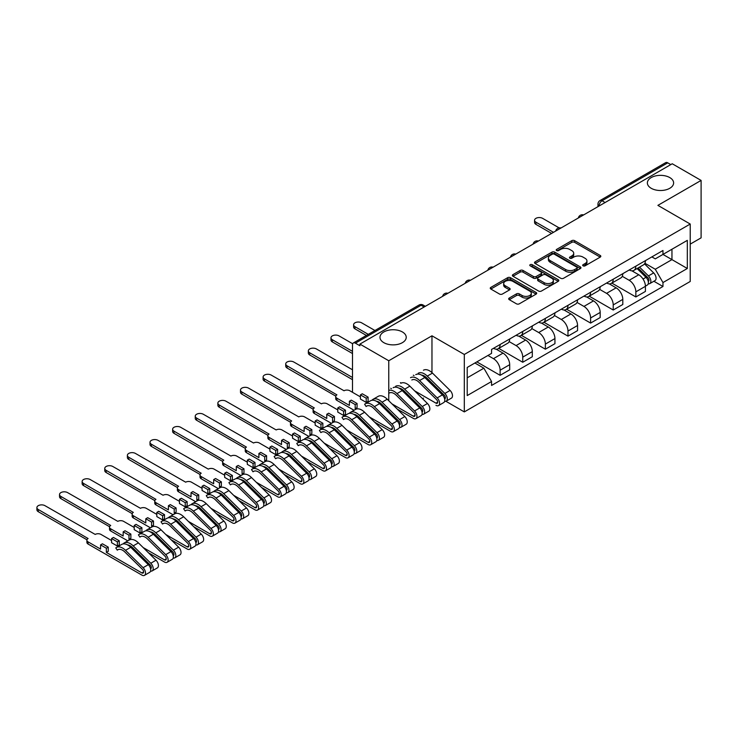 <?xml version="1.0" encoding="UTF-8"?>
<svg xmlns="http://www.w3.org/2000/svg" width="738" height="738" viewBox="0 0 738 738"><rect width="100%" height="100%" fill="white"/><g stroke="black" fill="none" stroke-linecap="round" stroke-linejoin="round"><path stroke-width="1.11" d="M583.103 265.837A1.411 0.812 0 0 0 585.096 265.837L600.225 257.11A2.011 1.162 0 0 0 600.815 256.28A2.011 1.162 0 0 0 600.225 255.459L574.607 240.671A2.011 1.162 0 0 0 571.756 240.671L556.636 249.398A1.411 0.812 0 0 0 556.221 249.979A1.411 0.812 0 0 0 556.636 250.551A1.411 0.812 0 0 0 558.629 250.551L560.585 249.426A6.439 3.718 0 0 1 569.69 249.426L571.83 250.652A6.439 3.718 0 0 1 573.712 253.282A6.439 3.718 0 0 1 571.83 255.911L569.865 257.045A1.411 0.812 0 0 0 569.459 257.617A1.411 0.812 0 0 0 569.865 258.199A1.411 0.812 0 0 0 571.858 258.199L573.823 257.064A6.439 3.718 0 0 1 582.928 257.064L585.068 258.3A6.439 3.718 0 0 1 586.95 260.929A6.439 3.718 0 0 1 585.068 263.558L583.103 264.684A1.411 0.812 0 0 0 582.697 265.265A1.411 0.812 0 0 0 583.103 265.837L583.103 264.684M402.385 331.952A13.127 7.574 0 0 0 388.087 330.31A13.127 7.574 0 0 0 379.987 337.312A13.127 7.574 0 0 0 383.825 342.663A13.127 7.574 0 0 0 398.133 344.305A13.127 7.574 0 0 0 406.232 337.312A13.127 7.574 0 0 0 402.385 331.952M669.781 177.572A13.127 7.574 0 0 0 655.473 175.93A13.127 7.574 0 0 0 647.374 182.932A13.127 7.574 0 0 0 651.22 188.291A13.127 7.574 0 0 0 665.519 189.934A13.127 7.574 0 0 0 673.619 182.932A13.127 7.574 0 0 0 669.781 177.572M509.275 298.032A2.011 1.162 0 0 0 508.685 298.853A2.011 1.162 0 0 0 509.275 299.674L516.462 303.825A2.011 1.162 0 0 0 519.303 303.825L536.102 294.13A2.011 1.162 0 0 0 536.692 293.3A2.011 1.162 0 0 0 536.102 292.479L510.484 277.691A2.011 1.162 0 0 0 507.633 277.691L490.844 287.386A2.011 1.162 0 0 0 490.253 288.207A2.011 1.162 0 0 0 490.844 289.028L499.525 294.047A2.011 1.162 0 0 0 502.366 294.047L509.552 289.896A2.011 1.162 0 0 0 510.142 289.075A2.011 1.162 0 0 0 509.552 288.254L505.253 285.763A5.387 3.109 0 0 1 503.676 283.567A5.387 3.109 0 0 1 506.997 280.698A5.387 3.109 0 0 1 512.864 281.372L529.736 291.104A5.387 3.109 0 0 1 531.305 293.3A5.387 3.109 0 0 1 527.984 296.178A5.387 3.109 0 0 1 522.117 295.504L519.303 293.881A2.011 1.162 0 0 0 516.462 293.881L509.275 298.032L509.275 299.674M464.303 354.471L431.97 335.799L388.76 360.753L359.904 344.092L672.244 163.762L701.1 180.423L657.89 205.367L690.224 224.038L464.303 354.471L464.303 411.905L690.224 281.473L690.224 224.038M560.723 278.263A2.011 1.162 0 0 0 563.574 278.263L580.363 268.567A2.011 1.162 0 0 0 580.954 267.746A2.011 1.162 0 0 0 580.363 266.925L554.745 252.138A2.011 1.162 0 0 0 551.904 252.138L535.105 261.833A2.011 1.162 0 0 0 534.515 262.654A2.011 1.162 0 0 0 535.105 263.475L560.723 278.263M530.76 266.141A1.411 0.812 0 0 1 532.19 266.344L532.19 264.665L558.232 279.702A2.011 1.162 0 0 1 558.823 280.523A2.011 1.162 0 0 1 558.232 281.344L541.443 291.049A2.011 1.162 0 0 1 538.592 291.049L512.975 276.252L512.975 274.61A2.011 1.162 0 0 0 512.384 275.431A2.011 1.162 0 0 0 512.975 276.252M512.975 274.61L520.161 270.459A2.011 1.162 0 0 1 523.011 270.459L533.399 276.455A2.011 1.162 0 0 0 536.24 276.455L541.009 273.706A2.011 1.162 0 0 0 541.6 272.885A2.011 1.162 0 0 0 541.009 272.064L530.198 265.818A1.411 0.812 0 0 1 529.783 265.237A1.411 0.812 0 0 1 530.65 264.49A1.411 0.812 0 0 1 532.19 264.665M690.224 244.13L701.1 237.848L701.1 180.423M445.909 401.278L464.303 411.905M399.931 411.73L400.863 411.186M422.551 398.668L423.492 398.133M359.904 344.092L359.904 345.762L355.412 343.17A4.105 2.371 -120 0 0 353.354 342.967A4.105 2.371 -120 0 0 352.506 344.84L352.506 392.229A4.105 2.371 -120 0 0 352.506 392.312M388.76 360.753L388.76 400.706M388.76 411.186L388.76 412.726M605.105 202.526L602.06 200.764A4.105 2.371 60 0 0 600.012 200.561L665.694 162.637A4.105 2.371 60 0 1 667.752 162.84L602.06 200.764A4.105 2.371 120 0 0 599.164 205.791L599.164 205.957M670.796 164.602L667.752 162.84M635.852 266.15A9.437 5.443 60 0 1 633.896 270.385L643.462 264.859A9.437 5.443 -120 0 0 645.418 260.625M622.263 276.307L629.182 280.292A9.437 5.443 60 0 1 635.852 291.851L645.418 286.326A9.437 5.443 -120 0 0 638.748 274.767L631.894 270.818M645.418 286.326L645.418 291.427L635.852 296.953L611.857 283.106M633.896 270.385A9.437 5.443 60 0 1 629.246 269.96M635.852 291.851L635.852 296.953M613.223 279.204A9.437 5.443 60 0 1 611.276 283.438L620.842 277.922A9.437 5.443 -120 0 0 622.798 273.678M589.238 296.169L613.223 310.015L622.798 304.49L622.798 299.388A9.437 5.443 -120 0 0 616.129 287.829L609.274 283.872M611.276 283.438A9.437 5.443 60 0 1 606.627 283.014M599.643 289.37L606.553 293.355A9.437 5.443 60 0 1 613.223 304.914L613.223 310.015M590.603 292.266A9.437 5.443 60 0 1 588.656 296.501L598.223 290.975A9.437 5.443 -120 0 0 600.178 286.741M566.618 309.222L590.603 323.078L600.178 317.552L600.178 312.442A9.437 5.443 -120 0 0 593.509 300.892L586.655 296.934M588.656 296.501A9.437 5.443 60 0 1 584.007 296.076M577.024 302.423L583.933 306.418A9.437 5.443 60 0 1 590.603 317.967L590.603 323.078M567.983 305.329A9.437 5.443 60 0 1 566.028 309.563L575.603 304.038A9.437 5.443 -120 0 0 577.559 299.803M543.998 322.285L567.983 336.141L577.559 330.615L577.559 325.504A9.437 5.443 -120 0 0 570.889 313.954L564.035 309.997M566.028 309.563A9.437 5.443 60 0 1 561.387 309.139M554.404 315.486L561.314 319.48A9.437 5.443 60 0 1 567.983 331.03L567.983 336.141M545.364 318.392A9.437 5.443 60 0 1 543.408 322.626L552.983 317.1A9.437 5.443 -120 0 0 554.93 312.866M521.369 335.347L545.364 349.194L554.939 343.668L554.939 338.567A9.437 5.443 -120 0 0 548.26 327.008L541.415 323.059M543.408 322.626A9.437 5.443 60 0 1 538.768 322.192M531.784 328.548L538.694 332.534A9.437 5.443 60 0 1 545.364 344.092L545.364 349.194M522.744 331.445A9.437 5.443 60 0 1 520.788 335.679L530.364 330.154A9.437 5.443 -120 0 0 532.31 325.919M498.75 348.41L522.744 362.257L532.31 356.731L532.31 351.62A9.437 5.443 -120 0 0 525.64 340.07L518.796 336.113M520.788 335.679A9.437 5.443 60 0 1 516.148 335.255M509.165 341.602L516.074 345.596A9.437 5.443 60 0 1 522.744 357.146L522.744 362.257M500.124 344.508A9.437 5.443 60 0 1 498.168 348.742L507.744 343.216A9.437 5.443 -120 0 0 509.69 338.982M476.849 361.878L500.124 375.319L509.69 369.793L509.69 364.683A9.437 5.443 -120 0 0 503.021 353.133L496.176 349.175M498.168 348.742A9.437 5.443 60 0 1 493.528 348.318M487.938 355.476L493.454 358.659A9.437 5.443 60 0 1 500.124 370.208L500.124 375.319M651.866 256.898L655.279 258.863L687.327 240.367L671.958 249.241L671.958 259.619L655.279 269.25L644.883 263.245M467.209 377.828L483.879 368.197L491.563 381.509L467.209 395.577L467.209 367.45L491.563 353.382L491.563 349.443L662.964 250.496L662.964 254.425L687.327 268.494L662.964 282.553L655.279 269.25M687.327 240.367L687.327 268.494M491.563 381.509L491.563 385.448L662.964 286.492L662.964 282.553M431.97 335.799L431.97 372.607M431.97 383.059L431.97 384.609M483.879 368.197L474.894 363.013M653.877 281.252L662.964 286.492M583.666 266.04L585.068 265.228A6.439 3.718 0 0 0 586.95 262.599L586.95 260.929M573.712 253.282L573.712 254.961A6.439 3.718 0 0 1 571.83 257.59L570.437 258.392M600.197 257.119L574.607 242.35A2.011 1.162 0 0 0 571.756 242.35L557.199 250.754M580.363 266.925L580.363 268.567L554.745 253.807A2.011 1.162 0 0 0 551.904 253.807L535.133 263.494M576.812 268.318A1.411 0.812 0 0 0 577.217 267.746A1.411 0.812 0 0 0 576.812 267.174L554.321 254.186A1.411 0.812 0 0 0 552.328 254.186L550.262 255.385A6.439 3.718 0 0 0 548.38 258.014A6.439 3.718 0 0 0 550.262 260.643L565.631 269.518A6.439 3.718 0 0 0 574.745 269.518L576.812 268.318L576.812 269.997A1.411 0.812 0 0 0 577.217 269.425L577.217 267.746M548.38 258.014L548.38 259.684A6.439 3.718 0 0 0 550.262 262.313L550.262 260.643M576.812 269.997L574.745 271.187A6.439 3.718 0 0 1 565.631 271.187L550.262 262.313M513.002 276.27L520.161 272.137L520.161 270.459M541.6 272.885L541.6 274.554A2.011 1.162 0 0 1 541.009 275.375L536.24 278.134A2.011 1.162 0 0 1 533.399 278.134L523.011 272.137A2.011 1.162 0 0 0 520.161 272.137M532.19 266.344L558.205 281.363M544.183 282.682A5.387 3.109 0 0 0 550.05 283.355A5.387 3.109 0 0 0 553.371 280.486A5.387 3.109 0 0 0 551.793 278.291L545.852 274.859A2.011 1.162 0 0 0 543.002 274.859L538.233 277.608A2.011 1.162 0 0 0 537.642 278.429A2.011 1.162 0 0 0 538.233 279.25L544.183 282.682L544.183 284.361A5.387 3.109 0 0 0 550.05 285.034A5.387 3.109 0 0 0 553.371 282.156L553.371 280.486M537.642 278.429L537.642 280.108A2.011 1.162 0 0 0 538.233 280.929L538.233 279.25M544.183 284.361L538.233 280.929M531.305 293.3L531.305 294.979A5.387 3.109 0 0 1 527.984 297.848A5.387 3.109 0 0 1 522.117 297.174L519.303 295.551A2.011 1.162 0 0 0 516.462 295.551L509.303 299.693M503.676 283.567L503.676 285.237A5.387 3.109 0 0 0 505.253 287.442L505.253 285.763M509.552 288.254L509.552 289.896L505.253 287.442M536.074 294.139L510.484 279.361A2.011 1.162 0 0 0 507.633 279.361L490.862 289.047M637.069 268.549L645.981 277.34A5.129 2.961 60 0 1 647.327 285.034L645.418 286.132M638.84 270.302L642.623 272.488M559.081 227.857L542.605 218.347A4.714 2.721 -0 0 0 537.467 217.756A4.714 2.721 -0 0 0 534.561 220.275A4.714 2.721 -0 0 0 535.936 222.193L553.482 232.322M638.056 267.977L647.816 277.608A2.463 1.421 60 0 1 648.462 281.298A2.463 1.421 60 0 1 648.241 281.39M639.532 267.128L648.444 275.92A5.129 2.961 60 0 1 649.791 283.604A5.129 2.961 60 0 1 648.25 283.77M644.514 263.881L653.665 272.903A5.129 2.961 60 0 1 655.012 280.597L649.791 283.604M551.6 233.411L535.936 224.37A4.714 2.721 180 0 1 534.561 222.452L534.561 220.275M374.941 330.504L361.638 322.829A4.714 2.721 -0 0 0 356.5 322.238A4.714 2.721 -0 0 0 353.594 324.748A4.714 2.721 -0 0 0 354.969 326.676L368.271 334.351M366.389 335.439L354.969 328.853A4.714 2.721 180 0 1 353.594 326.925L353.594 324.748M414.59 390.817L435.955 403.151A2.463 1.421 -120 0 0 437.191 403.271A2.463 1.421 -120 0 0 436.536 399.581L418.953 382.229A9.64 5.563 -120 0 0 411.85 379.987M415.743 374.664A12.306 7.103 60 0 1 424.802 377.533L442.385 394.885A5.129 2.961 60 0 1 443.741 402.57L438.52 405.586A5.129 2.961 60 0 1 435.955 405.328M410.522 377.681A12.306 7.103 60 0 1 419.581 380.54L437.173 397.893A5.129 2.961 60 0 1 438.52 405.586M400.43 382.644L401.204 383.087M413.335 375.19L414.083 375.624M435.254 387.847L439.036 390.024M352.69 343.779L339.019 335.882A4.714 2.721 -0 0 0 333.88 335.292A4.714 2.721 -0 0 0 330.975 337.81A4.714 2.721 -0 0 0 332.349 339.738L352.506 351.371M421.592 375.107A9.64 5.563 60 0 1 426.638 377.791L444.221 395.144A2.463 1.421 60 0 1 444.876 398.834A2.463 1.421 60 0 1 444.645 398.926M418.206 373.244A12.306 7.103 60 0 1 427.265 376.103L444.857 393.455A5.129 2.961 60 0 1 446.204 401.149A5.129 2.961 60 0 1 444.654 401.315M423.428 370.227A12.306 7.103 60 0 1 432.486 373.096L450.079 390.448A5.129 2.961 60 0 1 451.425 398.133L446.204 401.149M352.506 353.548L332.349 341.915A4.714 2.721 180 0 1 330.975 339.987L330.975 337.81M391.97 403.88L413.335 416.214A2.463 1.421 -120 0 0 414.571 416.333A2.463 1.421 -120 0 0 413.917 412.643L396.324 395.291A9.64 5.563 -120 0 0 389.23 393.05M393.123 387.727A12.306 7.103 60 0 1 402.182 390.587L419.765 407.939A5.129 2.961 60 0 1 421.121 415.632L415.9 418.64A5.129 2.961 60 0 1 413.335 418.391L397.293 409.129M388.76 390.365A12.306 7.103 60 0 1 396.961 393.603L414.544 410.955A5.129 2.961 60 0 1 415.9 418.64M390.716 388.253L391.463 388.686M412.634 400.909L416.407 403.086M352.506 369.793L316.399 348.945A4.714 2.721 -0 0 0 311.261 348.354A4.714 2.721 -0 0 0 308.346 350.873A4.714 2.721 -0 0 0 309.729 352.801L352.506 377.496M398.972 388.17A9.64 5.563 60 0 1 404.009 390.854L421.601 408.206A2.463 1.421 60 0 1 422.256 411.896A2.463 1.421 60 0 1 422.025 411.988M395.586 386.306A12.306 7.103 60 0 1 404.645 389.166L422.237 406.518A5.129 2.961 60 0 1 423.584 414.202A5.129 2.961 60 0 1 422.035 414.369M400.808 383.29A12.306 7.103 60 0 1 409.867 386.149L427.45 403.511A5.129 2.961 60 0 1 428.806 411.195L423.584 414.202M352.506 379.673L309.729 354.969A4.714 2.721 180 0 1 308.346 353.05L308.346 350.873M360.412 396.878L349.821 390.762A4.105 2.371 -0 0 0 344.028 390.762L293.779 362.007A4.714 2.721 -0 0 0 288.641 361.417A4.714 2.721 -0 0 0 285.726 363.935A4.714 2.721 -0 0 0 287.11 365.854L336.915 394.867A4.105 2.371 -0 0 0 335.716 396.537A4.105 2.371 -0 0 0 336.915 398.216L349.388 405.411L349.388 401.223L355.19 404.572L355.19 408.76L357.072 407.671L357.072 403.483L351.279 400.134L349.388 401.223M360.412 394.867L366.214 398.216L368.096 397.127L362.293 393.778L360.412 394.867L360.412 399.055L366.214 402.404L368.096 401.315L368.843 401.74M369.351 416.933L390.716 429.276A2.463 1.421 -120 0 0 391.943 429.396A2.463 1.421 -120 0 0 391.297 425.706L373.705 408.354A9.64 5.563 -120 0 0 366.611 406.112A9.64 5.563 -120 0 0 366.094 406.481L364.618 404.276A12.306 7.103 60 0 1 365.282 403.797A12.306 7.103 60 0 1 374.341 406.666L391.924 424.018A5.129 2.961 60 0 1 393.28 431.702A5.129 2.961 60 0 1 390.716 431.453L374.673 422.182M367.192 405.845L366.094 406.481M365.282 403.797L370.494 400.789A12.306 7.103 60 0 1 379.553 403.649L397.145 421.001A5.129 2.961 60 0 1 398.502 428.686L393.28 431.702M355.19 408.76L355.965 409.203M390.015 413.963L393.788 416.149M376.352 401.232A9.64 5.563 60 0 1 381.389 403.917L398.981 421.269A2.463 1.421 60 0 1 399.636 424.959A2.463 1.421 60 0 1 399.406 425.051M372.552 400.217L372.303 399.839A12.306 7.103 60 0 1 372.967 399.359A12.306 7.103 60 0 1 382.026 402.228L399.609 419.581A5.129 2.961 60 0 1 400.965 427.265A5.129 2.961 60 0 1 399.415 427.431M372.967 399.359L378.188 396.352A12.306 7.103 60 0 1 387.238 399.212L404.83 416.564A5.129 2.961 60 0 1 406.186 424.249L400.965 427.265M354.055 410.282L336.915 400.393A4.105 2.371 180 0 1 335.716 398.714L335.716 396.537M335.781 396.131L287.11 368.031A4.714 2.721 180 0 1 285.726 366.103L285.726 363.935M368.096 397.127L368.096 401.315M366.214 398.216L366.214 402.404M355.19 404.572L357.072 403.483M337.792 409.931L327.202 403.824A4.105 2.371 -0 0 0 321.408 403.824L271.16 375.061A4.714 2.721 -0 0 0 266.021 374.48A4.714 2.721 -0 0 0 263.106 376.989A4.714 2.721 -0 0 0 264.49 378.917L314.296 407.92A4.105 2.371 -0 0 0 313.096 409.599A4.105 2.371 -0 0 0 314.296 411.269L326.768 418.474L326.768 414.286L332.57 417.634L332.57 421.822L334.452 420.734L334.452 416.546L328.65 413.197L326.768 414.286M337.792 407.92L343.594 411.269L345.476 410.18L339.674 406.832L337.792 407.92L337.792 412.108L343.594 415.457L345.476 414.369L346.223 414.802M346.731 429.996L368.096 442.33A2.463 1.421 -120 0 0 369.323 442.459A2.463 1.421 -120 0 0 368.677 438.769L351.085 421.407A9.64 5.563 -120 0 0 343.991 419.166A9.64 5.563 -120 0 0 343.474 419.544L341.998 417.339A12.306 7.103 60 0 1 342.653 416.859A12.306 7.103 60 0 1 351.712 419.719L369.304 437.081A5.129 2.961 60 0 1 370.661 444.765A5.129 2.961 60 0 1 368.096 444.507L352.044 435.245M344.572 418.907L343.474 419.544M342.653 416.859L347.875 413.843A12.306 7.103 60 0 1 356.934 416.712L374.526 434.064A5.129 2.961 60 0 1 375.882 441.748L370.661 444.765M332.57 421.822L333.336 422.265M367.395 427.025L371.168 429.202M353.733 414.286A9.64 5.563 60 0 1 358.769 416.97L376.362 434.331A2.463 1.421 60 0 1 377.007 438.021A2.463 1.421 60 0 1 376.786 438.104M349.932 413.271L349.683 412.902A12.306 7.103 60 0 1 350.347 412.422A12.306 7.103 60 0 1 359.406 415.282L376.989 432.643A5.129 2.961 60 0 1 378.345 440.328A5.129 2.961 60 0 1 376.795 440.494M350.347 412.422L355.559 409.406A12.306 7.103 60 0 1 364.618 412.274L382.21 429.627A5.129 2.961 60 0 1 383.566 437.311L378.345 440.328M331.427 423.344L314.296 413.446A4.105 2.371 180 0 1 313.096 411.776L313.096 409.599M313.161 409.193L264.49 381.094A4.714 2.721 180 0 1 263.106 379.166L263.106 376.989M345.476 410.18L345.476 414.369M343.594 411.269L343.594 415.457M332.57 417.634L334.452 416.546M315.172 422.994L304.582 416.887A4.105 2.371 -0 0 0 298.779 416.887L248.54 388.123A4.714 2.721 -0 0 0 243.402 387.533A4.714 2.721 -0 0 0 240.487 390.051A4.714 2.721 -0 0 0 241.87 391.979L291.676 420.983A4.105 2.371 -0 0 0 290.477 422.662A4.105 2.371 -0 0 0 291.676 424.332L304.148 431.536L304.148 427.348L309.951 430.697L309.951 434.885L311.833 433.796L311.833 429.608L306.03 426.26L304.148 427.348M315.172 420.983L320.965 424.332L322.857 423.243L317.054 419.894L315.172 420.983L315.172 425.171L320.965 428.52L322.857 427.431L323.604 427.865M324.111 443.058L345.476 455.392A2.463 1.421 -120 0 0 346.703 455.512A2.463 1.421 -120 0 0 346.057 451.822L328.465 434.47A9.64 5.563 -120 0 0 321.371 432.228A9.64 5.563 -120 0 0 320.855 432.597L319.369 430.392A12.306 7.103 60 0 1 320.034 429.922A12.306 7.103 60 0 1 329.093 432.782L346.685 450.134A5.129 2.961 60 0 1 348.041 457.828A5.129 2.961 60 0 1 345.476 457.569L329.425 448.307M321.952 431.961L320.855 432.597M320.034 429.922L325.255 426.905A12.306 7.103 60 0 1 334.314 429.765L351.906 447.127A5.129 2.961 60 0 1 353.262 454.811L348.041 457.828M309.951 434.885L310.716 435.328M344.775 440.088L348.548 442.265M331.113 427.348A9.64 5.563 60 0 1 336.15 430.033L353.742 447.385A2.463 1.421 60 0 1 354.388 451.075A2.463 1.421 60 0 1 354.166 451.167M327.312 426.333L327.063 425.955A12.306 7.103 60 0 1 327.718 425.485A12.306 7.103 60 0 1 336.777 428.344L354.369 445.697A5.129 2.961 60 0 1 355.725 453.39A5.129 2.961 60 0 1 354.175 453.547M327.718 425.485L332.939 422.468A12.306 7.103 60 0 1 341.998 425.328L359.591 442.689A5.129 2.961 60 0 1 360.947 450.374L355.725 453.39M308.807 436.398L291.676 426.509A4.105 2.371 180 0 1 290.477 424.839L290.477 422.662M290.541 422.256L241.87 394.157A4.714 2.721 180 0 1 240.487 392.229L240.487 390.051M322.857 423.243L322.857 427.431M320.965 424.332L320.965 428.52M309.951 430.697L311.833 429.608M292.552 436.057L281.962 429.94A4.105 2.371 -0 0 0 276.16 429.94L225.92 401.186A4.714 2.721 -0 0 0 220.782 400.596A4.714 2.721 -0 0 0 217.867 403.114A4.714 2.721 -0 0 0 219.251 405.033L269.056 434.045A4.105 2.371 -0 0 0 267.857 435.715A4.105 2.371 -0 0 0 269.056 437.394L281.529 444.59L281.529 440.411L287.331 443.759L287.331 447.938L289.213 446.85L289.213 442.671L283.41 439.322L281.529 440.411M292.552 434.045L298.346 437.394L300.237 436.306L294.434 432.957L292.552 434.045L292.552 438.234L298.346 441.582L300.237 440.494L300.984 440.918M301.491 456.121L322.857 468.455A2.463 1.421 -120 0 0 324.083 468.575A2.463 1.421 -120 0 0 323.438 464.885L305.846 447.532A9.64 5.563 -120 0 0 298.752 445.291A9.64 5.563 -120 0 0 298.226 445.66L296.75 443.455A12.306 7.103 60 0 1 297.414 442.975A12.306 7.103 60 0 1 306.473 445.844L324.065 463.196A5.129 2.961 60 0 1 325.421 470.881A5.129 2.961 60 0 1 322.857 470.632L306.805 461.361M299.333 445.023L298.226 445.66M297.414 442.975L302.635 439.968A12.306 7.103 60 0 1 311.694 442.828L329.286 460.18A5.129 2.961 60 0 1 330.633 467.874L325.421 470.881M287.331 447.938L288.097 448.39M322.155 453.141L325.928 455.328M308.493 440.411A9.64 5.563 60 0 1 313.53 443.095L331.122 460.447A2.463 1.421 60 0 1 331.768 464.137A2.463 1.421 60 0 1 331.546 464.23M304.693 439.396L304.434 439.018A12.306 7.103 60 0 1 305.098 438.538A12.306 7.103 60 0 1 314.157 441.407L331.749 458.759A5.129 2.961 60 0 1 333.106 466.444A5.129 2.961 60 0 1 331.556 466.61M305.098 438.538L310.32 435.531A12.306 7.103 60 0 1 319.379 438.39L336.971 455.743A5.129 2.961 60 0 1 338.327 463.436L333.106 466.444M286.187 449.46L269.056 439.571A4.105 2.371 180 0 1 267.857 437.892L267.857 435.715M267.912 435.309L219.251 407.21A4.714 2.721 180 0 1 217.867 405.291L217.867 403.114M300.237 436.306L300.237 440.494M298.346 437.394L298.346 441.582M287.331 443.759L289.213 442.671M269.923 449.11L259.342 443.003A4.105 2.371 -0 0 0 253.54 443.003L203.301 414.249A4.714 2.721 -0 0 0 198.153 413.658A4.714 2.721 -0 0 0 195.247 416.167A4.714 2.721 -0 0 0 196.631 418.095L246.437 447.108A4.105 2.371 -0 0 0 245.237 448.778A4.105 2.371 -0 0 0 246.437 450.457L258.909 457.652L258.909 453.464L264.711 456.813L264.711 461.001L266.593 459.912L266.593 455.724L260.791 452.376L258.909 453.464M269.923 447.108L275.726 450.457L277.608 449.368L271.815 446.02L269.923 447.108L269.923 451.287L275.726 454.636L277.608 453.547L278.355 453.981M278.863 469.174L300.237 481.517A2.463 1.421 -120 0 0 301.464 481.637A2.463 1.421 -120 0 0 300.818 477.947L283.226 460.595A9.64 5.563 -120 0 0 276.132 458.344A9.64 5.563 -120 0 0 275.606 458.722L274.13 456.518A12.306 7.103 60 0 1 274.794 456.038A12.306 7.103 60 0 1 283.853 458.907L301.445 476.259A5.129 2.961 60 0 1 302.792 483.944A5.129 2.961 60 0 1 300.237 483.685L284.185 474.423M276.713 458.086L275.606 458.722M274.794 456.038L280.016 453.021A12.306 7.103 60 0 1 289.075 455.89L306.667 473.243A5.129 2.961 60 0 1 308.014 480.927L302.792 483.944M264.711 461.001L265.477 461.444M299.527 466.204L303.309 468.39M285.874 453.464A9.64 5.563 60 0 1 290.91 456.158L308.502 473.51A2.463 1.421 60 0 1 309.148 477.2A2.463 1.421 60 0 1 308.927 477.283M282.073 452.449L281.815 452.08A12.306 7.103 60 0 1 282.479 451.601A12.306 7.103 60 0 1 291.538 454.47L309.13 471.822A5.129 2.961 60 0 1 310.486 479.506A5.129 2.961 60 0 1 308.936 479.672M282.479 451.601L287.7 448.584A12.306 7.103 60 0 1 296.759 451.453L314.351 468.805A5.129 2.961 60 0 1 315.698 476.49L310.486 479.506M263.567 462.523L246.437 452.634A4.105 2.371 180 0 1 245.237 450.955L245.237 448.778M245.293 448.372L196.631 420.273A4.714 2.721 180 0 1 195.247 418.345L195.247 416.167M277.608 449.368L277.608 453.547M275.726 450.457L275.726 454.636M264.711 456.813L266.593 455.724M247.304 462.173L236.723 456.066A4.105 2.371 -0 0 0 230.92 456.066L180.681 427.302A4.714 2.721 -0 0 0 175.533 426.712A4.714 2.721 -0 0 0 172.627 429.23A4.714 2.721 -0 0 0 174.002 431.158L223.817 460.161A4.105 2.371 -0 0 0 222.618 461.84A4.105 2.371 -0 0 0 223.817 463.51L236.289 470.715L236.289 466.527L242.082 469.875L242.082 474.064L243.974 472.975L243.974 468.787L238.171 465.438L236.289 466.527M247.304 460.161L253.106 463.51L254.988 462.422L249.195 459.073L247.304 460.161L247.304 464.35L253.106 467.698L254.988 466.61L255.735 467.043M256.243 482.237L277.608 494.571A2.463 1.421 -120 0 0 278.844 494.691A2.463 1.421 -120 0 0 278.189 491.001L260.606 473.648A9.64 5.563 -120 0 0 253.512 471.407A9.64 5.563 -120 0 0 252.986 471.785L251.51 469.571A12.306 7.103 60 0 1 252.175 469.1A12.306 7.103 60 0 1 261.234 471.96L278.826 489.322A5.129 2.961 60 0 1 280.172 497.006A5.129 2.961 60 0 1 277.608 496.748L261.566 487.486M254.093 471.148L252.986 471.785M252.175 469.1L257.396 466.084A12.306 7.103 60 0 1 266.455 468.953L284.047 486.305A5.129 2.961 60 0 1 285.394 493.99L280.172 497.006M242.082 474.064L242.857 474.506M276.907 479.266L280.689 481.444M263.254 466.527A9.64 5.563 60 0 1 268.291 469.211L285.883 486.573A2.463 1.421 60 0 1 286.529 490.253A2.463 1.421 60 0 1 286.307 490.346M259.444 465.512L259.195 465.134A12.306 7.103 60 0 1 259.859 464.663A12.306 7.103 60 0 1 268.918 467.523L286.51 484.884A5.129 2.961 60 0 1 287.857 492.569A5.129 2.961 60 0 1 286.316 492.735M259.859 464.663L265.08 461.647A12.306 7.103 60 0 1 274.139 464.516L291.731 481.868A5.129 2.961 60 0 1 293.078 489.552L287.857 492.569M240.948 475.586L223.817 465.687A4.105 2.371 180 0 1 222.618 464.017L222.618 461.84M222.673 461.434L174.002 433.335A4.714 2.721 180 0 1 172.627 431.407L172.627 429.23M254.988 462.422L254.988 466.61M253.106 463.51L253.106 467.698M242.082 469.875L243.974 468.787M224.684 475.235L214.103 469.119A4.105 2.371 -0 0 0 208.3 469.119L158.052 440.365A4.714 2.721 -0 0 0 152.914 439.774A4.714 2.721 -0 0 0 150.008 442.293A4.714 2.721 -0 0 0 151.382 444.221L201.197 473.224A4.105 2.371 -0 0 0 199.998 474.903A4.105 2.371 -0 0 0 201.197 476.573L213.669 483.777L213.669 479.589L219.463 482.938L219.463 487.126L221.354 486.038L221.354 481.849L215.551 478.501L213.669 479.589M224.684 473.224L230.487 476.573L232.369 475.484L226.575 472.135L224.684 473.224L224.684 477.412L230.487 480.761L232.369 479.672L233.116 480.106M233.623 495.299L254.988 507.633A2.463 1.421 -120 0 0 256.224 507.753A2.463 1.421 -120 0 0 255.569 504.063L237.987 486.711A9.64 5.563 -120 0 0 230.883 484.469A9.64 5.563 -120 0 0 230.367 484.838L228.891 482.634A12.306 7.103 60 0 1 229.555 482.163A12.306 7.103 60 0 1 238.614 485.023L256.206 502.375A5.129 2.961 60 0 1 257.553 510.059A5.129 2.961 60 0 1 254.988 509.81L238.946 500.548M231.474 484.202L230.367 484.838M229.555 482.163L234.776 479.146A12.306 7.103 60 0 1 243.835 482.006L261.427 499.368A5.129 2.961 60 0 1 262.774 507.052L257.553 510.059M219.463 487.126L220.238 487.569M254.287 492.329L258.069 494.506M240.625 479.589A9.64 5.563 60 0 1 245.671 482.274L263.254 499.626A2.463 1.421 60 0 1 263.909 503.316A2.463 1.421 60 0 1 263.687 503.408M236.824 478.575L236.575 478.196A12.306 7.103 60 0 1 237.239 477.726A12.306 7.103 60 0 1 246.298 480.586L263.89 497.938A5.129 2.961 60 0 1 265.237 505.622A5.129 2.961 60 0 1 263.687 505.788M237.239 477.726L242.461 474.709A12.306 7.103 60 0 1 251.52 477.569L269.112 494.93A5.129 2.961 60 0 1 270.459 502.615L265.237 505.622M218.328 488.639L201.197 478.75A4.105 2.371 180 0 1 199.998 477.08L199.998 474.903M200.053 474.488L151.382 446.389A4.714 2.721 180 0 1 150.008 444.47L150.008 442.293M232.369 475.484L232.369 479.672M230.487 476.573L230.487 480.761M219.463 482.938L221.354 481.849M202.064 488.298L191.483 482.182A4.105 2.371 -0 0 0 185.681 482.182L135.432 453.427A4.714 2.721 -0 0 0 130.294 452.837A4.714 2.721 -0 0 0 127.379 455.355A4.714 2.721 -0 0 0 128.763 457.274L178.578 486.287A4.105 2.371 -0 0 0 177.369 487.956A4.105 2.371 -0 0 0 178.578 489.635L191.041 496.831L191.041 492.643L196.843 495.991L196.843 500.18L198.734 499.091L198.734 494.912L192.932 491.563L191.041 492.643M202.064 486.287L207.867 489.635L209.749 488.547L203.946 485.198L202.064 486.287L202.064 490.475L207.867 493.823L209.749 492.735L210.496 493.159M211.003 508.353L232.369 520.696A2.463 1.421 -120 0 0 233.605 520.816A2.463 1.421 -120 0 0 232.95 517.126L215.358 499.774A9.64 5.563 -120 0 0 208.264 497.532A9.64 5.563 -120 0 0 207.747 497.901L206.271 495.696A12.306 7.103 60 0 1 206.935 495.216A12.306 7.103 60 0 1 215.994 498.085L233.586 515.438A5.129 2.961 60 0 1 234.933 523.122A5.129 2.961 60 0 1 232.369 522.873L216.326 513.602M208.845 497.264L207.747 497.901M206.935 495.216L212.157 492.209A12.306 7.103 60 0 1 221.216 495.069L238.798 512.421A5.129 2.961 60 0 1 240.154 520.106L234.933 523.122M196.843 500.18L197.618 500.622M231.667 505.382L235.45 507.569M218.005 492.652A9.64 5.563 60 0 1 223.051 495.336L240.634 512.689A2.463 1.421 60 0 1 241.289 516.379A2.463 1.421 60 0 1 241.058 516.471M214.204 491.637L213.955 491.259A12.306 7.103 60 0 1 214.62 490.779A12.306 7.103 60 0 1 223.679 493.648L241.271 511A5.129 2.961 60 0 1 242.618 518.685A5.129 2.961 60 0 1 241.068 518.851M214.62 490.779L219.841 487.772A12.306 7.103 60 0 1 228.9 490.632L246.483 507.984A5.129 2.961 60 0 1 247.839 515.668L242.618 518.685M195.708 501.702L178.578 491.812A4.105 2.371 180 0 1 177.369 490.133L177.369 487.956M177.434 487.55L128.763 459.451A4.714 2.721 180 0 1 127.379 457.523L127.379 455.355M209.749 488.547L209.749 492.735M207.867 489.635L207.867 493.823M196.843 495.991L198.734 494.912M179.445 501.351L168.854 495.244A4.105 2.371 -0 0 0 163.061 495.244L112.813 466.49A4.714 2.721 -0 0 0 107.674 465.899A4.714 2.721 -0 0 0 104.759 468.409A4.714 2.721 -0 0 0 106.143 470.337L155.949 499.349A4.105 2.371 -0 0 0 154.749 501.019A4.105 2.371 -0 0 0 155.949 502.698L168.421 509.893L168.421 505.705L174.223 509.054L174.223 513.242L176.105 512.154L176.105 507.965L170.312 504.617L168.421 505.705M179.445 499.34L185.247 502.698L187.129 501.609L181.327 498.261L179.445 499.34L179.445 503.528L185.247 506.877L187.129 505.788L187.876 506.222M188.384 521.415L209.749 533.749A2.463 1.421 -120 0 0 210.985 533.878A2.463 1.421 -120 0 0 210.33 530.188L192.738 512.827A9.64 5.563 -120 0 0 185.644 510.585A9.64 5.563 -120 0 0 185.127 510.964L183.651 508.759A12.306 7.103 60 0 1 184.316 508.279A12.306 7.103 60 0 1 193.374 511.139L210.957 528.5A5.129 2.961 60 0 1 212.313 536.185A5.129 2.961 60 0 1 209.749 535.926L193.707 526.664M186.225 510.327L185.127 510.964M184.316 508.279L189.537 505.262A12.306 7.103 60 0 1 198.587 508.131L216.179 525.484A5.129 2.961 60 0 1 217.535 533.168L212.313 536.185M174.223 513.242L174.998 513.685M209.048 518.445L212.821 520.622M195.386 505.705A9.64 5.563 60 0 1 200.422 508.39L218.014 525.751A2.463 1.421 60 0 1 218.669 529.441A2.463 1.421 60 0 1 218.439 529.524M191.585 504.691L191.336 504.322A12.306 7.103 60 0 1 192 503.842A12.306 7.103 60 0 1 201.059 506.702L218.642 524.063A5.129 2.961 60 0 1 219.998 531.747A5.129 2.961 60 0 1 218.448 531.913M192 503.842L197.221 500.825A12.306 7.103 60 0 1 206.28 503.694L223.863 521.046A5.129 2.961 60 0 1 225.219 528.731L219.998 531.747M173.089 514.764L155.949 504.866A4.105 2.371 180 0 1 154.749 503.196L154.749 501.019M154.814 500.613L106.143 472.514A4.714 2.721 180 0 1 104.759 470.586L104.759 468.409M187.129 501.609L187.129 505.788M185.247 502.698L185.247 506.877M174.223 509.054L176.105 507.965M156.825 514.414L146.235 508.307A4.105 2.371 -0 0 0 140.441 508.307L90.193 479.543A4.714 2.721 -0 0 0 85.055 478.953A4.714 2.721 -0 0 0 82.139 481.471A4.714 2.721 -0 0 0 83.523 483.399L133.329 512.403A4.105 2.371 -0 0 0 132.13 514.082A4.105 2.371 -0 0 0 133.329 515.751L145.801 522.956L145.801 518.768L151.604 522.117L151.604 526.305L153.486 525.216L153.486 521.028L147.692 517.679L145.801 518.768M156.825 512.403L162.628 515.751L164.509 514.663L158.707 511.314L156.825 512.403L156.825 516.591L162.628 519.939L164.509 518.851L165.257 519.284M165.764 534.478L187.129 546.812A2.463 1.421 -120 0 0 188.356 546.932A2.463 1.421 -120 0 0 187.71 543.242L170.118 525.89A9.64 5.563 -120 0 0 163.024 523.648A9.64 5.563 -120 0 0 162.508 524.017L161.032 521.812A12.306 7.103 60 0 1 161.696 521.342A12.306 7.103 60 0 1 170.746 524.201L188.338 541.554A5.129 2.961 60 0 1 189.694 549.247A5.129 2.961 60 0 1 187.129 548.989L171.078 539.727M163.605 523.38L162.508 524.017M161.696 521.342L166.908 518.325A12.306 7.103 60 0 1 175.967 521.185L193.559 538.546A5.129 2.961 60 0 1 194.915 546.231L189.694 549.247M151.604 526.305L152.369 526.747M186.428 531.508L190.201 533.685M172.766 518.768A9.64 5.563 60 0 1 177.803 521.452L195.395 538.805A2.463 1.421 60 0 1 196.04 542.495A2.463 1.421 60 0 1 195.819 542.587M168.965 517.753L168.716 517.375A12.306 7.103 60 0 1 169.38 516.904A12.306 7.103 60 0 1 178.439 519.764L196.022 537.116A5.129 2.961 60 0 1 197.378 544.81A5.129 2.961 60 0 1 195.828 544.967M169.38 516.904L174.602 513.888A12.306 7.103 60 0 1 183.651 516.757L201.243 534.109A5.129 2.961 60 0 1 202.599 541.793L197.378 544.81M150.46 527.818L133.329 517.928A4.105 2.371 180 0 1 132.13 516.259L132.13 514.082M132.194 513.676L83.523 485.576A4.714 2.721 180 0 1 82.139 483.648L82.139 481.471M164.509 514.663L164.509 518.851M162.628 515.751L162.628 519.939M151.604 522.117L153.486 521.028M134.205 527.476L123.615 521.36A4.105 2.371 -0 0 0 117.812 521.36L67.573 492.606A4.714 2.721 -0 0 0 62.435 492.015A4.714 2.721 -0 0 0 59.52 494.534A4.714 2.721 -0 0 0 60.903 496.453L110.709 525.465A4.105 2.371 -0 0 0 109.51 527.135A4.105 2.371 -0 0 0 110.709 528.814L123.181 536.009L123.181 531.83L128.984 535.179L128.984 539.358L130.866 538.27L130.866 534.091L125.063 530.742L123.181 531.83M134.205 525.465L139.999 528.814L141.89 527.725L136.087 524.377L134.205 525.465L134.205 529.653L139.999 533.002L141.89 531.913L142.637 532.338M143.144 547.541L164.509 559.874A2.463 1.421 -120 0 0 165.736 559.994A2.463 1.421 -120 0 0 165.091 556.304L147.499 538.952A9.64 5.563 -120 0 0 140.404 536.71A9.64 5.563 -120 0 0 139.888 537.08L138.412 534.875A12.306 7.103 60 0 1 139.067 534.395A12.306 7.103 60 0 1 148.126 537.264L165.718 554.616A5.129 2.961 60 0 1 167.074 562.301A5.129 2.961 60 0 1 164.509 562.052L148.458 552.78M140.986 536.443L139.888 537.08M139.067 534.395L144.288 531.388A12.306 7.103 60 0 1 153.347 534.247L170.939 551.6A5.129 2.961 60 0 1 172.295 559.293L167.074 562.301M128.984 539.358L129.75 539.81M163.808 544.561L167.581 546.747M150.146 531.83A9.64 5.563 60 0 1 155.183 534.515L172.775 551.867A2.463 1.421 60 0 1 173.421 555.557A2.463 1.421 60 0 1 173.199 555.649M146.345 530.816L146.096 530.438A12.306 7.103 60 0 1 146.761 529.958A12.306 7.103 60 0 1 155.81 532.827L173.402 550.179A5.129 2.961 60 0 1 174.758 557.863A5.129 2.961 60 0 1 173.209 558.029M146.761 529.958L151.973 526.95A12.306 7.103 60 0 1 161.032 529.81L178.624 547.162A5.129 2.961 60 0 1 179.98 554.856L174.758 557.863M127.84 540.88L110.709 530.991A4.105 2.371 180 0 1 109.51 529.312L109.51 527.135M109.575 526.729L60.903 498.63A4.714 2.721 180 0 1 59.52 496.711L59.52 494.534M141.89 527.725L141.89 531.913M139.999 528.814L139.999 533.002M128.984 535.179L130.866 534.091M111.586 540.53L100.995 534.423A4.105 2.371 -0 0 0 95.193 534.423L44.953 505.668A4.714 2.721 -0 0 0 39.815 505.078A4.714 2.721 -0 0 0 36.9 507.587A4.714 2.721 -0 0 0 38.284 509.515L88.09 538.528A4.105 2.371 -0 0 0 86.89 540.198A4.105 2.371 -0 0 0 88.09 541.876L100.562 549.072L100.562 544.884L106.364 548.233L106.364 552.421L108.246 551.332L108.246 547.144L102.444 543.795L100.562 544.884M111.586 538.528L117.379 541.876L119.27 540.788L113.468 537.439L111.586 538.528L111.586 542.707L117.379 546.055L119.27 544.967L120.017 545.4M106.364 552.421L141.89 572.937A2.463 1.421 -120 0 0 143.117 573.057A2.463 1.421 -120 0 0 142.471 569.367L124.879 552.015A9.64 5.563 -120 0 0 117.785 549.764A9.64 5.563 -120 0 0 117.259 550.142L115.783 547.937A12.306 7.103 60 0 1 116.447 547.458A12.306 7.103 60 0 1 125.506 550.327L143.098 567.679A5.129 2.961 60 0 1 144.454 575.363A5.129 2.961 60 0 1 141.89 575.105L88.09 544.054A4.105 2.371 180 0 1 86.89 542.375L86.89 540.198M118.366 549.506L117.259 550.142M116.447 547.458L121.669 544.441A12.306 7.103 60 0 1 130.727 547.31L148.32 564.662A5.129 2.961 60 0 1 149.676 572.347L144.454 575.363M141.189 557.624L144.962 559.81M127.526 544.893A9.64 5.563 60 0 1 132.563 547.578L150.155 564.93A2.463 1.421 60 0 1 150.801 568.62A2.463 1.421 60 0 1 150.58 568.703M123.726 543.869L123.467 543.5A12.306 7.103 60 0 1 124.132 543.02A12.306 7.103 60 0 1 133.191 545.889L150.783 563.242A5.129 2.961 60 0 1 152.139 570.926A5.129 2.961 60 0 1 150.589 571.092M124.132 543.02L129.353 540.004A12.306 7.103 60 0 1 138.412 542.873L156.004 560.225A5.129 2.961 60 0 1 157.36 567.909L152.139 570.926M86.955 539.792L38.284 511.692A4.714 2.721 180 0 1 36.9 509.764L36.9 507.587M119.27 540.788L119.27 544.967M117.379 541.876L117.379 546.055M106.364 548.233L108.246 547.144M599.302 205.874L599.164 205.791A4.105 2.371 0 0 1 597.965 204.112L597.965 206.649M522.744 357.146L532.31 351.62M545.364 344.092L554.939 338.567M567.983 331.03L577.559 325.504M590.603 317.967L600.178 312.442M613.223 304.914L622.798 299.388M500.124 370.208L509.69 364.683M493.454 358.659L503.021 353.133M516.074 345.596L525.64 340.07M538.694 332.534L548.26 327.008M561.314 319.48L570.889 313.954M583.933 306.418L593.509 300.892M606.553 293.355L616.129 287.829M629.182 280.292L638.748 274.767M583.251 215.145A4.105 2.371 120 0 0 581.433 216.188M560.622 228.199A4.105 2.371 120 0 0 558.814 229.25M538.002 241.261A4.105 2.371 120 0 0 536.194 242.313M515.382 254.324A4.105 2.371 120 0 0 513.574 255.366M492.763 267.387A4.105 2.371 120 0 0 490.955 268.429M470.143 280.44A4.105 2.371 120 0 0 468.335 281.492M447.523 293.503A4.105 2.371 120 0 0 445.706 294.545M424.138 306.999L421.094 305.246L355.412 343.17M425.337 306.307L423.142 305.043A4.105 2.371 120 0 0 421.094 305.246A4.105 2.371 60 0 0 419.046 305.043L353.354 342.967M585.068 265.228L585.068 263.558M569.865 258.199L569.865 257.045M571.83 257.59L571.83 255.911M556.636 250.551L556.636 249.398M571.756 242.35L571.756 240.671M574.607 242.35L574.607 240.671M600.225 257.11L600.225 255.459M535.105 263.475L535.105 261.833M551.904 253.807L551.904 252.138M554.745 253.807L554.745 252.138M565.631 271.187L565.631 269.518M574.745 271.187L574.745 269.518M523.011 272.137L523.011 270.459M533.399 278.134L533.399 276.455M536.24 278.134L536.24 276.455M541.009 275.375L541.009 273.706M558.232 281.344L558.232 279.702M516.462 295.551L516.462 293.881M519.303 295.551L519.303 293.881M522.117 297.174L522.117 295.504M490.844 289.028L490.844 287.386M507.633 279.361L507.633 277.691M510.484 279.361L510.484 277.691M536.102 294.13L536.102 292.479M645.981 277.34L643.029 279.047M648.97 280.172L648.047 280.708M653.665 272.903L648.444 275.92M535.936 224.37L535.936 222.193M354.969 328.853L354.969 326.676M437.699 402.145L435.955 403.151M424.802 377.533L419.581 380.54M442.385 394.885L437.173 397.893M445.383 397.708L444.461 398.243M432.486 373.096L427.265 376.103M450.079 390.448L444.857 393.455M332.349 341.915L332.349 339.738M415.079 415.208L413.335 416.214M402.182 390.587L396.961 393.603M419.765 407.939L414.544 410.955M422.763 410.771L421.841 411.306M409.867 386.149L404.645 389.166M427.45 403.511L422.237 406.518M309.729 354.969L309.729 352.801M392.459 428.271L390.716 429.276M379.553 403.649L374.341 406.666M397.145 421.001L391.924 424.018M400.144 423.833L399.221 424.368M387.238 399.212L382.026 402.228M404.83 416.564L399.609 419.581M336.915 400.393L336.915 398.216M287.11 368.031L287.11 365.854M369.839 441.324L368.096 442.33M356.934 416.712L351.712 419.719M374.526 434.064L369.304 437.081M377.524 436.887L376.601 437.422M364.618 412.274L359.406 415.282M382.21 429.627L376.989 432.643M314.296 413.446L314.296 411.269M264.49 381.094L264.49 378.917M347.211 454.387L345.476 455.392M334.314 429.765L329.093 432.782M351.906 447.127L346.685 450.134M354.904 449.949L353.972 450.484M341.998 425.328L336.777 428.344M359.591 442.689L354.369 445.697M291.676 426.509L291.676 424.332M241.87 394.157L241.87 391.979M324.591 467.449L322.857 468.455M311.694 442.828L306.473 445.844M329.286 460.18L324.065 463.196M332.275 463.012L331.353 463.547M319.379 438.39L314.157 441.407M336.971 455.743L331.749 458.759M269.056 439.571L269.056 437.394M219.251 407.21L219.251 405.033M301.971 480.512L300.237 481.517M289.075 455.89L283.853 458.907M306.667 473.243L301.445 476.259M309.656 476.075L308.733 476.6M296.759 451.453L291.538 454.47M314.351 468.805L309.13 471.822M246.437 452.634L246.437 450.457M196.631 420.273L196.631 418.095M279.351 493.565L277.608 494.571M266.455 468.953L261.234 471.96M284.047 486.305L278.826 489.322M287.036 489.128L286.113 489.663M274.139 464.516L268.918 467.523M291.731 481.868L286.51 484.884M223.817 465.687L223.817 463.51M174.002 433.335L174.002 431.158M256.732 506.628L254.988 507.633M243.835 482.006L238.614 485.023M261.427 499.368L256.206 502.375M264.416 502.191L263.494 502.726M251.52 477.569L246.298 480.586M269.112 494.93L263.89 497.938M201.197 478.75L201.197 476.573M151.382 446.389L151.382 444.221M234.112 519.69L232.369 520.696M221.216 495.069L215.994 498.085M238.798 512.421L233.586 515.438M241.796 515.253L240.874 515.788M228.9 490.632L223.679 493.648M246.483 507.984L241.271 511M178.578 491.812L178.578 489.635M128.763 459.451L128.763 457.274M211.492 532.744L209.749 533.749M198.587 508.131L193.374 511.139M216.179 525.484L210.957 528.5M219.177 528.307L218.254 528.842M206.28 503.694L201.059 506.702M223.863 521.046L218.642 524.063M155.949 504.866L155.949 502.698M106.143 472.514L106.143 470.337M188.873 545.806L187.129 546.812M175.967 521.185L170.746 524.201M193.559 538.546L188.338 541.554M196.557 541.369L195.635 541.904M183.651 516.757L178.439 519.764M201.243 534.109L196.022 537.116M133.329 517.928L133.329 515.751M83.523 485.576L83.523 483.399M166.253 558.869L164.509 559.874M153.347 534.247L148.126 537.264M170.939 551.6L165.718 554.616M173.937 554.432L173.006 554.967M161.032 529.81L155.81 532.827M178.624 547.162L173.402 550.179M110.709 530.991L110.709 528.814M60.903 498.63L60.903 496.453M143.624 571.932L141.89 572.937M130.727 547.31L125.506 550.327M148.32 564.662L143.098 567.679M151.308 567.494L150.386 568.02M138.412 542.873L133.191 545.889M156.004 560.225L150.783 563.242M88.09 544.054L88.09 541.876M38.284 511.692L38.284 509.515M583.592 214.942A4.105 4.105 0 0 0 578.334 217.978M560.972 228.005A4.105 4.105 0 0 0 555.714 231.04M538.353 241.058A4.105 4.105 0 0 0 533.094 244.103M515.733 254.121A4.105 4.105 0 0 0 510.465 257.156M493.113 267.184A4.105 4.105 0 0 0 487.846 270.219M470.493 280.246A4.105 4.105 0 0 0 465.226 283.281M447.874 293.3A4.105 4.105 0 0 0 442.606 296.344M423.142 305.043A4.105 4.105 0 0 0 419.046 305.043M600.012 200.561A4.105 4.105 0 0 0 597.965 204.112"/></g></svg>
